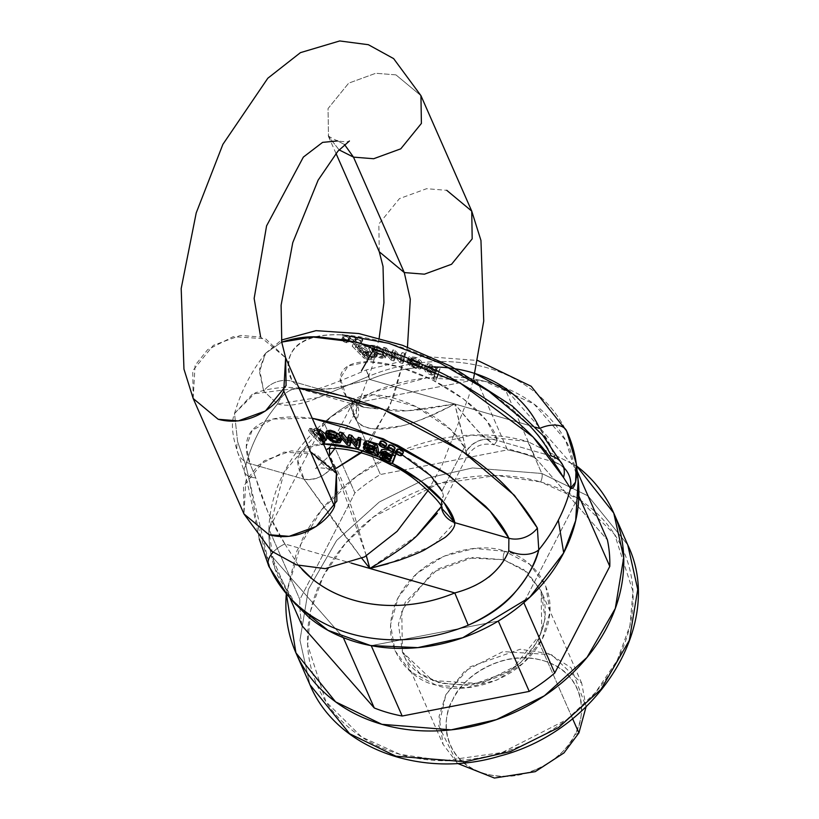 <?xml version="1.0" encoding="UTF-8"?>
<svg xmlns="http://www.w3.org/2000/svg" width="819" height="819" viewBox="0 0 819 819"><rect width="100%" height="100%" fill="white"/><g stroke="black" fill="none" stroke-linecap="round" stroke-linejoin="round"><path stroke-width="0.61" stroke-dasharray="4.09 3.07" d="M286.322 593.652L297.051 550.563L321.58 509.797L356.47 476.341L396.294 452.979L471.846 435.073L527.784 441.595L576.576 465.97L527.784 441.595L541.82 473.484A6.317 2.57 -73.9 0 1 540.612 481.92C560.083 487.53 577.037 496.386 591.461 508.486C605.886 520.587 616.687 535.002 623.863 551.75C631.039 568.488 634.049 586.281 632.882 605.118C631.725 623.955 626.484 642.403 617.157 660.462C607.831 678.531 595.137 694.829 579.074 709.367C563.011 723.914 544.789 735.585 524.426 744.389C504.064 753.193 483.108 758.455 461.547 760.186C439.987 761.905 419.471 759.971 400 754.35C380.528 748.74 363.575 739.885 349.16 727.784C334.736 715.683 323.935 701.269 316.758 684.52C309.582 667.782 306.572 649.989 307.729 631.162C308.896 612.325 314.138 593.867 323.454 575.808C332.78 557.749 345.475 541.441 361.537 526.904C377.61 512.366 395.823 500.685 416.185 491.881C436.547 483.087 457.504 477.815 479.064 476.095C500.624 474.365 521.14 476.31 540.612 481.92L496.683 475.522L438.441 483.763L373.822 516.687L345.28 543.581L323.454 575.808L310.667 610.636L307.647 644.891L325.952 701.709L361.691 737.049L400 754.35L443.929 760.759L502.17 752.507L566.799 719.584L595.331 692.69L617.157 660.462L629.944 625.634L632.964 591.379L614.659 534.561L578.92 499.221L540.612 481.92A6.317 2.57 106.1 0 0 541.82 473.484L472.553 467.936L427.231 478.163L379.31 501.996L336.65 540.407L308.405 589.311L299.959 640.243L309.951 684.745L299.959 640.243L308.405 589.311L336.65 540.407L379.31 501.996L427.231 478.163L472.553 467.936L541.82 473.484L527.784 441.595C507.585 435.769 486.291 433.753 463.923 435.544C441.543 437.336 419.799 442.803 398.658 451.945C377.528 461.077 358.63 473.187 341.963 488.278C325.286 503.368 312.111 520.28 302.436 539.025L286.322 593.642M504.801 551.31L474.6 548.454L443.755 556.203L416.953 573.382L398.269 597.368L390.55 624.528L394.983 650.706L410.872 671.928L435.821 684.96L466.011 687.817L496.857 680.067L523.669 662.888L542.342 638.902L550.061 611.752L545.638 585.565L529.739 564.342L504.801 551.31A6.317 2.57 106.1 0 0 503.593 559.756L527.18 572.256L541.103 590.929L545.085 618.754L538.257 640.601L519.41 664.158L481.132 683.64L432.545 680.528L402.416 651.944L398.423 624.119L405.262 602.262L437.663 569.092L468.56 557.985L503.593 559.756A6.317 2.57 -73.9 0 1 504.801 551.31C485.114 542.557 424.774 548.198 398.269 597.368C373.72 647.112 413.36 681.572 435.821 684.96C455.507 693.724 515.837 688.073 542.342 638.902C566.891 589.158 527.252 554.698 504.801 551.31M535.391 457.934L607.411 539.936L535.391 457.934A159.275 130.774 -23.7 0 0 507.483 449.887A159.275 130.774 156.3 0 1 535.391 457.934L504.432 387.571L576.463 469.574A159.275 130.774 156.3 0 1 576.822 471.365A159.275 130.774 156.3 0 0 576.463 469.574L504.432 387.571L535.391 457.934M302.242 625.972A159.275 130.774 156.3 0 1 299.856 599.528L354.893 492.905A159.275 130.774 156.3 0 1 380.415 474.508L507.483 449.887L476.525 379.525A159.275 130.774 156.3 0 1 504.432 387.571A159.275 130.774 156.3 0 0 476.525 379.525L349.457 404.146L476.525 379.525L507.483 449.887L380.415 474.508A159.275 130.774 -23.7 0 0 354.893 492.905L323.935 422.543A159.275 130.774 156.3 0 1 349.457 404.146L380.415 474.508L349.457 404.146A159.275 130.774 156.3 0 0 323.935 422.543L268.908 529.166L323.935 422.543L354.893 492.905L299.856 599.528A159.275 130.774 -23.7 0 0 302.242 625.972M627.764 544.932L588.073 495.935L541.82 473.484L588.073 495.935L627.764 544.932M271.284 555.61A159.275 130.774 156.3 0 1 268.908 529.166L299.856 599.528L268.908 529.166A159.275 130.774 156.3 0 0 271.284 555.61L343.315 637.612L271.284 555.61L289.762 597.614L271.284 555.61M498.29 621.037L371.222 645.659L498.29 621.037M578.838 496.017L523.812 602.641L578.838 496.017M577.16 471.171L576.463 469.574L577.16 471.171M586.066 706.838L581.725 683.281L551.607 654.698L503.009 651.586L464.731 671.068L445.894 694.614L439.056 716.471L443.048 744.297L457.483 763.4L438.728 725.931L445.894 694.614L469.942 666.912L520.198 649.242L548.822 653.603L571.13 667.72L586.066 706.838M572.583 718.642L538.257 640.601L572.583 718.642M536.302 769.491C553.91 761.885 566.738 750.265 574.795 734.653C582.852 719.041 583.783 704.002 577.579 689.526C571.375 675.061 559.858 665.397 543.017 660.544C526.187 655.691 508.978 657.073 491.369 664.68C473.771 672.286 460.943 683.906 452.887 699.518C444.819 715.13 443.898 730.169 450.102 744.645C456.306 759.111 467.823 768.775 484.653 773.627C501.484 778.48 518.703 777.098 536.302 769.491M562.786 465.161A23.669 19.226 -25.2 0 0 551.341 456.009L497.266 440.427L494.195 444.86L554.514 462.162C557.596 460.339 552.651 449.099 539.67 428.45C546.764 438.042 551.3 446.017 553.265 452.364C555.118 459.336 555.538 462.602 554.514 462.162L551.341 456.009L497.266 440.427L486.568 420.516L463.605 399.078L432.545 379.996L399.027 366.748L369.134 361.722L348.27 365.837L340.243 378.337L346.498 396.969L292.424 381.378A23.669 19.636 -22.2 0 0 263.698 391.052L259.449 371.846L265.632 353.245L281.736 342.076L265.643 353.245L259.562 369L263.698 391.052L277.569 403.951C262.07 423.024 251.494 443.509 245.843 465.417L237.592 441.646L234.531 413.503L255.395 392.762C269.932 388.267 283.251 386.619 295.342 387.807L298.935 388.042L252.6 393.959L234.531 413.503L237.592 441.646A23.669 19.636 -22.2 0 0 238.042 453.368A23.669 19.636 -22.2 0 0 249.979 463.626L304.044 479.207L336.896 525.225L361.824 558.353L304.044 479.207L297.799 460.585L305.825 448.075L323.874 443.97A86.804 34.767 -152.7 0 0 304.044 479.207A23.669 17.834 -32.7 0 0 333.763 464.066L329.719 455.231M294.134 602.62L277.682 575.798C270.843 559.858 267.987 542.925 269.093 524.989C270.198 507.053 275.184 489.486 284.06 472.287C292.936 455.088 305.026 439.568 320.321 425.726C335.616 411.885 352.958 400.767 372.348 392.393C391.728 384.009 411.691 378.992 432.217 377.354C452.733 375.706 472.266 377.559 490.816 382.903C509.357 388.247 525.491 396.672 539.219 408.2C552.948 419.717 563.237 433.446 570.065 449.385L577.897 477.692M298.515 565.499L284.869 543.959A23.669 13.513 155.3 0 0 272.983 552.334A23.669 13.513 -24.7 0 1 284.869 543.959L351.187 563.083L284.869 543.959L268.356 513.431L255.774 477.876A23.669 11.497 162.6 0 1 244.492 472.041A23.669 11.497 162.6 0 1 245.843 465.417L269.983 568.069L255.948 519.266C252.897 498.443 249.539 480.497 245.843 465.417A171.069 140.469 156.3 0 1 277.569 403.951C287.561 406.879 301.361 404.699 318.949 397.44L369.041 376.146A163.216 134.009 156.3 0 1 567.28 433.292A163.216 134.009 -23.7 0 0 369.041 376.146L366.195 369.953L369.768 379.473L535.452 427.231L454.719 403.962L425.358 409.142C412.5 410.606 402.651 411.251 395.812 411.077L364.046 407.34L346.498 396.969L292.424 381.378C288.36 371.406 287.653 362.766 290.315 355.466C292.977 348.157 298.802 342.721 307.801 339.158C316.799 335.595 328.296 334.172 342.301 334.889M578.173 480.2L565.632 440.253L534.06 404.105L484.643 381.265L426.709 377.876L372.625 392.27L330.426 417.229L284.06 472.287L268.867 531.316L274.682 567.997L295.741 604.453M474.836 373.454L471.058 372.307C455.221 367.741 438.554 366.083 421.038 367.322C403.532 368.56 386.435 372.614 369.768 379.473L454.719 403.962L464.721 444.4L465.97 451.975A63.124 25.276 -152.7 0 0 464.445 447.348L441.891 491.042A63.124 25.276 27.3 0 1 443.417 495.669L440.602 507.841L437.264 513.39M352.17 346.13L363.718 357.903L367.147 359.633L373.853 359.817L372.993 357.442L371.14 357.586L371.406 358.722L369.379 358.988L366.769 358.343L362.438 354.873L369.267 356.009L367.874 351.546L360.606 346.795L355.262 347.43L354.146 346.242L352.17 346.13L353.491 343.56L352.17 346.13L363.718 357.903L365.039 355.333L353.491 343.56L365.039 355.333L363.718 357.903L367.147 359.633L373.853 359.817L375.184 357.248L368.478 357.053L367.147 359.633L368.478 357.053L365.039 355.333L368.478 357.053L375.184 357.248L373.853 359.817L372.993 357.442L371.14 357.586L372.471 355.016L371.14 357.586L371.406 358.722L372.809 356.04L372.471 355.016L372.737 356.152L371.406 358.722L366.769 358.343L362.438 354.873L369.686 355.559L355.446 346.939L355.262 347.43L356.593 344.86L355.477 343.673L353.491 343.56L355.477 343.673L354.146 346.242L355.477 343.673L371.017 352.989L363.759 352.303L362.438 354.873L363.759 352.303L368.089 355.774L366.769 358.343L368.089 355.774L363.759 352.303L370.587 353.439L369.195 348.976L361.926 344.226L356.644 344.86L355.313 347.43L356.644 344.86L355.262 347.43L354.146 346.242M407.903 359.08L407.053 361.425L418.888 366.062L417.588 367.475L414.783 367.025L410.002 363.605L407.258 362.694L409.899 365.55L415.284 368.274L419.891 369.052L421.611 366.922L419.441 363.155L413.923 359.838L407.903 359.08L421.427 368.11L419.891 369.052L409.899 365.55L407.258 362.694L408.589 360.125L411.23 362.981L409.899 365.55L411.23 362.981L416.615 365.704L421.212 366.482L419.891 369.052L421.212 366.482L411.23 362.981L408.589 360.125L407.258 362.694L410.002 363.605L411.322 361.025L408.589 360.125L411.322 361.025L413.042 362.878L411.711 365.448L417.588 367.475L420.219 363.493L418.918 364.905L416.103 364.455L411.322 361.025L410.002 363.605L411.711 365.448L413.042 362.878L418.918 364.905L417.588 367.475L420.219 363.493L418.888 366.062L407.053 361.425L408.374 358.855L420.219 363.493L408.374 358.855L409.224 356.511L422.747 365.54L421.212 366.482L422.942 364.353L420.771 360.585L415.253 357.268L409.224 356.511L407.053 361.425L409.224 356.511M344.093 338.79L341.789 339.752L345.72 342.506L348.024 341.543L344.093 338.79A3.552 1.423 27.3 0 1 348.024 341.543A3.552 1.423 27.3 0 1 347.942 342.434A3.552 1.423 27.3 0 1 343.826 341.677A3.552 1.423 27.3 0 1 341.871 338.861A3.552 1.423 27.3 0 1 344.093 338.79M350.563 338.902L348.259 339.854L352.19 342.608L354.494 341.656L350.563 338.902A3.552 1.423 27.3 0 1 354.494 341.656A3.552 1.423 27.3 0 1 354.412 342.537A3.552 1.423 27.3 0 1 350.307 341.789A3.552 1.423 27.3 0 1 348.341 338.964A3.552 1.423 27.3 0 1 350.563 338.902M357.422 339.404L355.118 340.366L359.05 343.11L361.353 342.158L357.422 339.404A3.552 1.423 27.3 0 1 361.353 342.158A3.552 1.423 27.3 0 1 361.271 343.048A3.552 1.423 27.3 0 1 357.156 342.291A3.552 1.423 27.3 0 1 355.2 339.476A3.552 1.423 27.3 0 1 357.422 339.404M384.991 350.563L382.453 349.836L391.195 360.165L393.888 360.944L393.878 354.924L400 362.715L402.713 363.493L403.48 355.896L400.788 355.118L400.573 361.251L394.215 353.224L391.543 352.457L391.492 358.456L384.991 350.563L386.322 347.993L383.783 347.266L392.516 357.596L395.208 358.374L395.28 353.695L393.949 356.265L395.26 353.061L393.929 355.63L393.888 360.944L395.208 358.374L395.26 353.061L393.878 354.924L395.198 352.354L401.33 360.135L404.043 360.923L404.811 353.327L402.119 352.549L401.894 358.671L395.536 350.655L392.864 349.887L392.885 355.907L386.322 347.993L383.783 347.266L392.516 357.596L395.208 358.374L393.888 360.944L391.195 360.165L392.516 357.596L391.195 360.165L382.453 349.836L383.783 347.266L382.453 349.836L384.991 350.563L386.322 347.993L392.823 355.886L391.492 358.456L384.991 350.563M370.649 345.27L370.075 346.253L374.549 352.958L373.218 355.528L373.525 356.756L374.856 354.187L374.549 352.958L373.218 355.528L373.525 356.756L376.044 357.186L375.686 356.081L381.019 358.22L384.674 358.394L384.91 356.685L382.094 354.269L372.297 351.177L371.56 349.58L372.225 349.232L381.224 352.057L377.641 349.478L372.952 348.014L369.328 347.84L368.755 348.822L373.218 355.528L368.755 348.822L369.328 347.84L377.641 349.478L381.224 352.057L382.555 349.488L381.224 352.057L379.033 351.853L380.354 349.283L382.555 349.488L380.354 349.283L378.071 347.614L376.75 350.184L371.56 349.58L372.297 351.177L374.611 351.863L375.931 349.293L374.611 351.863L377.016 352.487L378.337 349.918L383.415 351.699L386.23 354.115L385.995 355.825L382.35 355.651L377.016 353.511L377.375 354.617L376.044 357.186L377.375 354.617L374.856 354.187L377.375 354.617L377.016 353.511L375.686 356.081L376.044 357.186L373.525 356.756L374.856 354.187L374.549 352.958L370.075 346.253L368.755 348.822L370.649 345.27L374.283 345.444L378.962 346.908L382.555 349.488L378.962 346.908L377.641 349.478L378.962 346.908L370.649 345.27L369.328 347.84M436.056 370.792L431.818 367.608L426.658 366.216L424.099 367.885L425.204 371.253L429.453 374.437L434.265 375.778L433.271 379.033L435.933 380.313L438.738 371.089L436.312 369.932L435.995 370.761L437.315 368.192L435.995 370.761L431.818 367.608L426.658 366.216L424.273 367.444L434.265 375.778L433.271 379.033L435.933 380.313L440.069 368.519L437.643 367.362L437.315 368.192L433.149 365.039L431.818 367.608L433.149 365.039L437.377 368.222L436.056 370.792L437.643 367.362L436.056 370.792M554.514 462.162A23.669 23.28 123.9 0 1 560.882 465.233A23.669 23.28 -56.1 0 0 554.514 462.162L551.341 456.009C545.464 434.398 482.524 371.058 388.697 343.274C295.618 317.178 278.225 357.371 292.424 381.378L301.525 389.24L303.583 389.916L332.801 388.769L369.768 379.473A139.885 114.855 156.3 0 1 429.023 366.963M466.984 455.507L465.97 451.975C473.321 440.847 483.763 436.988 497.266 440.427L494.195 444.86L482.77 436.148L469.594 421.898L454.719 403.962C463.585 436.302 469.686 467.997 465.97 451.975A63.124 25.276 -152.7 0 0 412.131 404.842A63.124 25.276 -152.7 0 0 353.102 402.098A63.124 25.276 -152.7 0 0 356.316 420.372C359.469 425.378 365.735 428.265 375.092 429.023L400.972 426.023C412.018 423.914 429.934 416.564 454.719 403.962L407.309 410.79L364.056 407.35L346.498 396.969L356.47 403.45L356.316 420.372C371.724 439.762 419.451 423.577 454.719 403.962L477.876 431.132L494.195 444.86C482.411 442.362 473.372 446.242 467.086 456.511L440.602 507.841M441.891 491.042L464.445 447.348L450.798 429.668L415.827 406.531L372.993 394.738L352.938 402.426L353.613 415.397L356.316 420.372A23.669 17.834 -32.7 0 0 356.541 403.562A23.669 17.834 -32.7 0 0 346.498 396.969A86.804 34.767 27.3 0 1 399.027 366.748A86.804 34.767 27.3 0 1 497.266 440.427A23.669 20.629 -11.7 0 0 465.97 451.975M329.433 448.822L331.654 444.205L337.428 440.294M338.022 440.069L358.251 439.097M360.759 439.486L367.7 440.939M378.962 444.318L385.432 446.775M387.367 447.573L393.683 450.419M395.935 451.515L401.986 454.688M366.328 555.906L354.535 516.001L344.748 487.817C340.581 476.986 336.916 469.072 333.763 464.066A63.124 25.276 27.3 0 1 330.559 445.792A63.124 25.276 27.3 0 1 389.578 448.536A63.124 25.276 27.3 0 1 443.417 495.669L440.581 507.862M576.31 463.749L567.28 433.292A23.669 13.513 155.3 0 0 566.513 430.712M560.882 465.233A23.669 23.28 123.9 0 1 564.281 468.11A23.669 23.28 -56.1 0 0 560.872 465.223M277.569 403.951A23.669 18.602 111.2 0 1 301.525 389.24L303.695 389.946L334.285 388.441L369.768 379.473L366.195 369.953L369.041 376.146L318.949 397.44L277.569 403.951L263.698 391.052A23.669 19.636 157.8 0 1 292.424 381.378L301.525 389.24A23.669 18.602 -68.8 0 0 277.569 403.951M193.182 398.495L195.076 365.376L207.637 349.672L233.159 336.681L265.561 338.759L285.636 357.811L260.637 337.029L240.489 335.421L213.36 345.321L192.731 370.731L193.182 398.495M336.425 473.259L316.339 454.197L283.947 452.119L258.425 465.11L245.864 480.814L243.97 513.933L243.519 486.169L264.148 460.769L291.277 450.859L311.425 452.467L327.252 468.673L334.674 469.287L327.252 468.673L311.425 452.467M362.94 450.962L369.666 442.516M370.29 441.646L393.57 397.164L407.473 347.072L389.977 405.958L361.251 452.835M379.279 251.781L378.828 224.017L399.457 198.618L426.576 188.708L446.734 190.315L426.576 188.708L399.457 198.618L378.828 224.017L379.279 251.781M395.946 74.877L420.946 95.659L395.946 74.877L375.788 73.27L348.669 83.169L328.04 108.579L328.491 136.333L328.04 108.579L348.669 83.169L375.788 73.27L395.946 74.877M471.734 211.107L446.734 190.315M339.086 149.867L328.491 136.333L339.086 149.867M335.995 153.399L327.672 134.725C327.795 135.985 331.132 138.053 337.663 140.919L344.512 144.543L337.663 140.919C344.717 141.974 348.638 141.994 349.416 140.991M578.89 732.954L574.795 734.653C585.78 718.826 587.745 674.324 543.017 660.544C497.512 648.31 458.968 682.268 452.887 699.518C441.891 715.345 439.936 759.848 484.653 773.627C530.169 785.861 568.703 751.903 574.795 734.653L578.89 732.954M503.593 559.756L523.781 569.553L541.103 590.929L541.779 632.575L510.831 670.679L470.147 685.534L439.926 683.118L419.737 673.32L402.416 651.944L401.74 610.298L432.678 572.194L473.372 557.329L503.593 559.756M436.005 368.253L429.903 365.243L428.583 367.823L426.975 368.765L427.457 371.672L435.165 373.689L434.674 370.833L428.583 367.823L431.859 368.632L434.674 370.833L435.288 373.413L433.507 374.631L430.303 373.792L427.457 371.672L426.812 369.215L428.583 367.823L429.903 365.243L428.306 366.195L428.787 369.103L427.457 371.672L428.787 369.103L436.496 371.12L436.005 368.253L434.674 370.833L436.005 368.253L436.609 370.843L434.828 372.061L431.633 371.222L428.787 369.103L428.132 366.646L429.903 365.243L433.179 366.062L436.005 368.253M435.933 380.313L440.069 368.519L437.643 367.362L436.312 369.932L438.738 371.089L440.069 368.519L437.264 377.743L434.602 376.464L437.264 377.743L435.933 380.313M393.929 354.944L395.26 352.375L393.929 354.944L400 362.715L402.713 363.493L403.48 355.896L400.788 355.118L400.573 361.251L401.894 358.671L395.536 350.655L392.864 349.887L392.864 353.972L391.533 356.541L392.864 353.972L392.885 355.907L391.554 358.476L392.885 355.907M395.26 352.375L401.33 360.135L400 362.715L401.33 360.135L404.043 360.923L402.713 363.493L404.043 360.923L404.811 353.327L403.48 355.896L404.811 353.327L402.119 352.549L400.788 355.118L402.119 352.549L401.894 358.671L400.573 361.251L399.518 359.889L400.849 357.319L399.518 359.889L394.215 353.224L391.543 352.457L392.864 349.887L391.543 352.457L391.554 358.476M383.548 354.381L382.217 356.951C381.705 355.077 378.716 353.583 373.229 352.467L376.771 355.753L382.217 356.951L380.026 356.941L376.771 355.753L373.229 352.467L379.658 354.34L381.91 355.671L382.217 356.951L383.548 354.381C383.036 352.508 380.036 351.003 374.549 349.897L373.229 352.467L374.549 349.897L378.102 353.184L376.771 355.753L378.102 353.184L383.548 354.381L383.231 353.102L374.549 349.897L378.102 353.184L383.548 354.381L382.217 356.951M373.628 348.607L375.931 349.293L373.628 348.607L372.297 351.177L373.628 348.607L372.942 347.573L371.621 350.143L372.942 347.573L373.628 348.607M409.695 361.404L418.632 364.905L417.066 362.725L418.386 360.155L419.963 362.336L418.632 364.905L419.963 362.336L418.386 360.155L412.356 357.688L411.025 360.268L417.066 362.725L411.025 360.268L409.695 361.404L412.356 357.688L409.695 361.404L412.356 357.688L418.386 360.155L417.066 362.725L418.632 364.905L409.695 361.404L410.667 359.224M435.524 373.167L425.604 364.875L427.979 363.646L426.658 366.216L427.979 363.646L433.149 365.039L427.979 363.646L425.43 365.315L426.535 368.683L430.774 371.867L435.524 373.167L434.193 375.747L435.595 373.208L433.271 379.033L435.524 373.167M394.215 353.224L395.536 350.655L394.215 353.224M372.993 357.442L374.324 354.873L372.471 355.016L374.324 354.873L375.184 357.248L374.324 354.873L372.993 357.442M372.88 347.01L378.071 347.614L376.75 350.184L379.033 351.853L380.354 349.283L378.071 347.614L373.556 346.662L371.56 349.58L372.901 346.969M410.831 358.917L411.158 358.261L411.025 358.835L419.963 362.336L411.025 358.835M391.492 358.456L392.823 355.886M373.853 359.817L375.184 357.248M363.779 351.423L368.55 351.873L358.579 345.526L357.156 348.392L360.79 348.034L366.236 352.057L366.728 354.862L362.448 353.992L367.229 354.443L357.248 348.095L362.448 353.992L358.917 351.29L357.156 348.392L358.487 345.823L362.121 345.464L367.557 349.488L368.048 352.293L363.779 351.423L362.448 353.992L363.779 351.423L360.247 348.72L358.487 345.823L363.779 351.423M395.26 353.061L393.929 355.63M395.198 352.354L393.878 354.924M370.075 346.253L368.755 348.822M370.71 356.419L368.089 355.774L372.737 356.152L370.71 356.419M372.737 356.152L371.406 358.722M383.415 351.699L386.496 355.395L377.016 353.511L375.686 356.081L385.165 357.964L382.094 354.269L383.415 351.699L382.094 354.269L377.016 352.487L378.337 349.918L383.415 351.699M373.556 346.662L372.225 349.232M418.888 366.062L420.219 363.493M339.25 437.684L340.284 437.94L339.25 437.684L338.902 438.943L339.25 437.684L338.902 438.943L338.001 439.138M337.571 441.513L338.902 438.943L337.571 441.513M367.383 442.977L364.742 441.779L363.421 444.348L364.742 441.779L367.383 442.977L368.642 442.332L367.383 442.977L366.052 445.546L367.434 442.864L366.103 445.434M367.311 444.901L368.642 442.332L373.515 444.093L375.378 446.539L373.515 444.093L368.642 442.332L367.311 444.901M380.794 454.176L383.333 455.579L382.534 457.115L383.333 455.579L384.131 456.869L380.794 454.176L380.456 454.832L380.794 454.176L382.074 456.664L390.54 460.851L393.243 460.892L390.54 460.851L382.074 456.664L380.794 454.176M322.348 441.257L318.939 439.957L320.26 437.387L318.878 439.946L323.433 444.809L321.294 444.697L322.614 442.127L324.764 442.24L322.614 442.127L309.715 428.378L311.67 428.48L312.919 429.77L311.599 432.34L313.8 431.019L319.072 432.637L313.8 431.019L311.599 432.34L312.919 429.77L315.12 428.45L312.919 429.77L313.012 429.084L311.599 432.34M322.348 441.267L318.878 439.946L320.209 437.377L323.976 441.4L320.209 437.377L327.19 437.981L325.368 433.906L327.334 437.52L325.071 438.83L320.26 437.387L318.878 439.946L323.433 444.809L323.689 444.318L321.294 444.697L322.614 442.127L309.715 428.378L311.67 428.48L312.868 429.76L311.548 432.33L310.34 431.05L311.548 432.33L312.919 429.77M384.193 452.62L384.316 450.89L392.117 452.948L387.059 450.081L384.091 451.689L386.281 454.975L390.919 456.674L392.772 455.528L392.117 452.948L390.786 455.518L392.117 452.948L392.659 455.773L391.462 456.644M349.048 440.878L349.027 439.813L347.706 442.383L349.027 439.813L349.16 434.715L349.048 440.878L347.717 443.448L349.048 440.878L347.788 439.301L349.048 440.878M357.944 443.263L358.384 437.377L357.944 443.263L356.562 445.823L357.883 443.253L356.9 441.973L357.883 443.253M326.566 430.948L326.668 432.698L331.971 438.185L330.651 440.755L331.971 438.185L341.339 440.264L341.892 439.731M341.339 440.264L340.008 442.833L341.339 440.264L337.141 440.233L331.971 438.185L327.61 434.305L326.607 430.876M319.523 430.866L316.114 429.75L314.691 430.722L316.513 433.661L320.27 436.527L314.783 430.241L313.36 433.292L314.691 430.722L319.523 430.866L324.856 436.578L323.208 433.824L319.523 430.866L318.192 433.435L319.164 434.029L318.192 433.435L319.523 430.866M322.706 437.366L324.856 436.578L322.706 437.366M351.259 437.121L351.249 441.4L352.569 438.82L351.249 441.39L351.259 437.121L349.928 439.69L351.259 437.121L351.955 438.011L351.32 437.141L349.989 439.711L351.32 437.141M340.868 436.824L330.262 434.991L328.931 437.571L330.262 434.991L333.353 437.674L330.262 434.991L340.694 437.151L338.718 434.326L340.868 436.824M393.519 452.927L392.199 455.497L393.519 452.927M380.753 459.234L382.074 456.664L380.753 459.234M389.22 463.421L390.54 460.851L389.22 463.421M323.525 439.148L324.856 436.578L323.525 439.148M488.841 577.088C479.914 584.223 468.55 589.506 454.77 592.936M368.396 447.44L374.211 449.488L375.481 447.594L369.072 445.771L367.506 445.997L368.396 447.44L367.526 445.935L375.481 447.594L375.409 448.945L374.211 449.488L368.396 447.44L367.915 448.382L368.396 447.44M321.785 439.987L313.36 433.292L318.192 433.435L314.793 432.319L313.36 433.292L314.691 430.722M370.28 445.751L370.618 445.116L365.858 444.072L373.095 445.915L372.584 446.898L373.095 445.915L375.378 446.539L370.618 445.116L370.28 445.751M365.284 445.198L365.858 444.072L364.711 444.604L375.952 450.645L376.607 451.832L375.276 454.402L376.607 451.832L375.952 450.645L371.222 449.877L366.687 447.686L364.66 445.331L365.858 444.072L365.284 445.198M350.624 440.581L351.955 438.011L352.569 438.82L351.955 438.011L350.624 440.581M309.715 428.378L308.384 430.948L310.34 431.05L311.67 428.48L310.34 431.05L308.384 430.948L321.294 444.697L308.384 430.948L309.715 428.378M357.371 444.901L352.569 438.82L357.371 444.901L356.04 447.471L357.371 444.901L360.063 445.669L357.371 444.901M391.912 463.472L393.243 460.892L391.912 463.472M335.739 438.738L333.353 437.674L333.046 438.278L333.353 437.674L336.537 438.953L338.902 438.943M381.603 449.611L382.903 453.654L391.83 457.821L390.172 461.24M391.83 457.821L389.752 459.449L391.83 457.821L384.172 454.791L381.562 449.703M389.291 460.329L389.752 459.449L384.131 456.869L389.752 459.449L389.291 460.329M329.422 433.671L337.428 435.053L336.097 437.622L337.428 435.053L334.561 432.698L337.428 435.053L329.218 434.07L329.248 431.889L334.561 432.698L329.248 431.889L329.422 433.671M373.403 447.543L374.723 444.973L373.403 447.543M373.894 448.228L375.225 445.659L373.894 448.228M374.048 449.109L375.378 446.539L374.048 449.109M372.195 446.662L373.515 444.093L372.195 446.662M383.599 457.913L384.131 456.869L383.599 457.913M329.248 431.889L327.784 434.654M333.231 435.268L334.561 432.698L333.231 435.268M379.422 452.927L376.607 451.832L379.422 452.927M374.15 450.163L375.481 447.594L374.15 450.163M284.869 543.959C272.676 525.102 262.971 503.071 255.774 477.876L249.979 463.626L304.044 479.207C316.605 480.477 326.505 475.419 333.763 464.066L366.4 555.866M374.631 453.214L375.952 450.645L374.631 453.214M393.489 460.759L394.236 459.879M351.249 443.14L348.536 442.352L347.215 444.922L348.536 442.352L339.895 432.053L348.536 442.352L351.249 443.14M313.36 433.292L315.182 436.23L318.704 438.974L321.99 439.998M313.8 431.019L315.12 428.45L316.82 428.685L315.12 428.45L313.8 431.019M373.894 450.102L374.211 449.488L373.894 450.102M392.076 451.515L387.745 449.14M379.412 457.248L392.199 463.308A86.804 34.767 -152.7 0 0 388.667 461.537M312.223 418.253L299.856 417.127C285.851 416.421 274.355 417.844 265.356 421.406C256.357 424.969 250.522 430.395 247.86 437.704C245.198 445.014 245.905 453.654 249.979 463.626L246.304 446.713L252.109 430.415L273.055 419.031L312.234 418.263M387.704 449.078L392.158 451.525M334.951 431.746L337.408 433.241M403.05 453.122L400.941 452.897L396.846 449.641M394.799 448.976L392.69 448.761L388.595 445.505M386.466 445.106L384.357 444.891L380.262 441.636M416.82 535.687L369.819 568.447M388.124 563.707L433.599 545.188L454.821 522.665M441.093 506.777L441.451 505.763L441.584 508.189L441.779 499.999L443.417 495.669A23.669 20.629 -11.7 0 0 441.625 508.374M268.714 566.021A23.669 13.513 155.3 0 0 269.983 568.069A163.216 134.009 -23.7 0 0 288.585 596.242M356.439 337.786A3.552 1.423 -152.7 0 0 359.428 340.202A3.552 1.423 -152.7 0 0 362.602 340.479A3.552 1.423 -152.7 0 0 362.674 339.588L361.353 342.158L362.674 339.588A3.552 1.423 -152.7 0 0 359.695 337.182A3.552 1.423 -152.7 0 0 356.521 336.906A3.552 1.423 -152.7 0 0 356.439 337.786L358.742 336.834L362.674 339.588L360.38 340.54L356.439 337.786M343.11 337.182A3.552 1.423 -152.7 0 0 346.099 339.588A3.552 1.423 -152.7 0 0 349.273 339.865A3.552 1.423 -152.7 0 0 349.344 338.974L348.024 341.543L349.344 338.974A3.552 1.423 -152.7 0 0 346.365 336.568A3.552 1.423 -152.7 0 0 343.192 336.292A3.552 1.423 -152.7 0 0 343.11 337.182L345.413 336.22L349.344 338.974L347.051 339.936L343.11 337.182M349.59 337.285A3.552 1.423 -152.7 0 0 352.569 339.69A3.552 1.423 -152.7 0 0 355.743 339.967A3.552 1.423 -152.7 0 0 355.825 339.086L354.494 341.656L355.825 339.086A3.552 1.423 -152.7 0 0 352.835 336.67A3.552 1.423 -152.7 0 0 349.672 336.394A3.552 1.423 -152.7 0 0 349.59 337.285L351.894 336.333L355.825 339.086L353.521 340.039L349.59 337.285M397.082 449.262A3.552 1.423 -152.7 0 0 397.01 450.143L395.679 452.712L397.01 450.143A3.552 1.423 -152.7 0 0 399.989 452.559A3.552 1.423 -152.7 0 0 403.163 452.825M380.497 441.246A3.552 1.423 -152.7 0 0 380.425 442.137L379.095 444.707L380.425 442.137A3.552 1.423 -152.7 0 0 383.405 444.543A3.552 1.423 -152.7 0 0 386.578 444.819M388.841 445.116A3.552 1.423 -152.7 0 0 388.759 446.007L387.428 448.577L388.759 446.007A3.552 1.423 -152.7 0 0 391.738 448.413A3.552 1.423 -152.7 0 0 394.912 448.689M245.843 465.417A23.669 11.497 -17.4 0 0 244.492 472.041A23.669 11.497 -17.4 0 0 255.774 477.876L249.979 463.626A23.669 19.636 157.8 0 1 238.042 453.368A23.669 19.636 157.8 0 1 237.592 441.646L245.843 465.417M581.725 683.281L541.103 590.929C548.556 608.967 546.078 627.62 533.671 646.887C504.228 695.136 418.335 697.112 402.416 651.944L443.048 744.297M259.285 539.066L248.71 488.748L244.461 471.959L238.012 453.296C232.023 435.882 230.866 422.614 234.531 413.503C240.94 391.369 251.31 371.283 265.643 353.245M327.508 449.365L330.385 446.109L352.938 402.426L353.91 398.198L356.48 403.46C356.664 404.299 359.193 405.6 364.056 407.35L303.583 389.916M303.501 389.885L314.261 389.486C317.915 389.772 342.731 380.149 366.195 369.953L422.113 356.285L477.682 360.483M554.658 462.285L560.646 465.069L564.701 468.806M265.632 353.245L281.47 340.039M428.163 490.397L442.025 465.253L468.703 396.672L473.515 378.91M337.244 474.866C337.121 473.607 333.783 471.539 327.252 468.673C320.198 467.618 316.277 467.598 315.499 468.601L328.921 456.203M334.971 448.351L354.566 414.127L372.266 366.554L379.156 338.104M425.604 364.875L424.273 367.444M422.747 365.54L421.427 368.11M426.975 368.765L428.235 366.349M356.767 344.359L355.446 346.939M371.017 352.989L369.686 355.559M370.075 345.69L368.755 348.259M368.55 351.873L367.229 354.443M358.579 345.526L357.248 348.095M436.496 371.12L435.165 373.689M386.496 355.395L385.165 357.964M337.889 441.185L339.22 438.615M391.339 458.343L392.659 455.773M323.433 439.496L324.764 436.926M366.206 448.505L367.526 445.935M374.078 451.515L375.409 448.945M382.995 453.46L384.316 450.89M328.767 432.76L329.115 432.084M362.715 340.315L361.394 342.885M355.077 339.629L356.408 337.059M349.385 339.711L348.065 342.281M341.748 339.015L343.079 336.445M355.866 339.813L354.535 342.383M348.218 339.127L349.549 336.558"/><path stroke-width="1.23" d="M286.322 593.642L286.118 596.467C284.91 616.011 288.032 634.479 295.485 651.852C302.928 669.225 314.138 684.182 329.105 696.744C344.072 709.295 361.66 718.488 381.869 724.313C402.078 730.139 423.372 732.155 445.741 730.364C468.11 728.572 489.864 723.105 510.995 713.973C532.125 704.831 551.023 692.72 567.7 677.63C584.367 662.54 597.542 645.628 607.217 626.883C616.891 608.138 622.338 588.994 623.535 569.44C624.743 549.897 621.621 531.439 614.178 514.056C606.725 496.683 595.515 481.726 580.548 469.164L576.576 465.96L613.738 513.042L623.72 557.544L615.284 608.476L587.039 657.381L544.379 695.802L496.447 719.625L451.136 729.852L381.869 724.313L335.606 701.852L295.925 652.866L286.322 593.652M607.411 539.936A159.275 130.774 156.3 0 1 609.797 566.379L554.77 673.003A159.275 130.774 156.3 0 1 529.238 691.4L402.18 716.021A159.275 130.774 156.3 0 1 374.273 707.974L302.242 625.972L289.762 597.614L302.242 625.972L374.273 707.974A159.275 130.774 -23.7 0 0 402.18 716.021L371.232 645.669A159.275 130.774 156.3 0 1 343.315 637.612A159.275 130.774 156.3 0 0 371.222 645.659L402.18 716.021L529.238 691.4A159.275 130.774 -23.7 0 0 554.77 673.003L523.812 602.641A159.275 130.774 156.3 0 1 498.29 621.037L529.238 691.4L498.29 621.037A159.275 130.774 156.3 0 0 523.812 602.641L554.77 673.003L609.797 566.379A159.275 130.774 -23.7 0 0 607.411 539.936L577.16 471.171L607.411 539.936M613.738 513.042L627.764 544.932C665.315 622.553 599.232 730.353 500.225 755.937C421.857 779.872 336.261 748.402 309.951 684.745L349.631 733.732L395.894 756.193L465.161 761.742L510.472 751.514L558.404 727.681L601.064 689.27L629.309 640.366L637.745 589.434L627.764 544.932L637.745 589.434L629.309 640.366L601.064 689.27L558.404 727.681L510.472 751.514L465.161 761.742L395.894 756.193L349.631 733.732L309.951 684.745L295.925 652.866M576.822 471.365A159.275 130.774 156.3 0 1 578.838 496.017L609.797 566.379L578.838 496.017A159.275 130.774 156.3 0 0 576.822 471.365M343.325 637.632L374.273 707.974L343.315 637.612M578.89 732.954L586.066 706.838L578.89 732.954L572.583 718.642L578.89 732.954L563.984 752.896L535.227 771.662L494.41 778.05L457.483 763.4L494.41 778.05L535.227 771.662L563.984 752.896L578.89 732.954M437.264 513.39L418.274 534.377C410.063 542.925 393.919 554.289 369.819 568.447L398.003 560.606C409.705 556.521 418.325 553.081 423.863 550.286L445.229 537.336C452.037 531.562 455.231 526.678 454.821 522.665L508.886 538.257A23.669 19.226 -25.2 0 0 537.387 528.06L514.414 495.331L463.011 451.75L382.207 408.896L298.935 388.032L320.946 390.878L349.068 397.522L378.654 407.514L408.609 420.454C422.891 426.873 441.738 437.786 465.151 453.214C495.71 473.034 519.789 497.972 537.387 528.06L538.779 549.856C554.279 530.784 564.854 510.298 570.505 488.39L563.492 477.467C545.904 447.379 521.826 422.43 491.257 402.631C467.905 387.08 449.058 376.167 434.725 369.871L404.77 356.92L375.184 346.928L361.476 370.761L375.184 346.928L347.051 340.284L321.457 337.223C309.418 335.913 296.109 337.561 281.511 342.168M577.897 477.692L578.664 500.194C577.559 518.13 572.563 535.698 563.687 552.886C554.811 570.085 542.721 585.605 527.426 599.457C512.131 613.298 494.789 624.406 475.409 632.79C456.019 641.175 436.066 646.191 415.54 647.829C395.014 649.477 375.481 647.624 356.941 642.28C338.401 636.936 322.256 628.501 308.528 616.983L294.134 602.62M429.023 366.963A139.885 114.855 156.3 0 1 539.67 428.45L535.452 427.231L539.67 428.45A23.669 13.513 -24.7 0 1 566.513 430.712A23.669 13.513 -24.7 0 1 567.28 433.292L576.402 464.353L576.822 471.877C576.003 483.906 573.894 489.404 570.505 488.39A171.069 140.469 156.3 0 1 558.343 520.188L563.687 552.886L575.675 520.526L578.173 480.2L576.402 464.353M259.285 539.066L268.796 566.226L287.326 594.819L295.741 604.453L327.938 630.302L370.587 645.536L417.803 647.634L462.796 637.725L529.698 597.368L563.687 552.886L558.343 520.188A171.069 140.469 156.3 0 1 538.779 549.856C535.882 563.073 527.579 577.712 513.851 593.775C502.907 606.255 487.704 616.738 468.222 625.204A163.216 134.009 156.3 0 1 288.585 596.242A163.216 134.009 156.3 0 1 269.983 568.069A23.669 13.513 -24.7 0 1 268.714 566.021A23.669 13.513 -24.7 0 1 272.983 552.334A23.669 13.513 155.3 0 0 268.714 566.021M566.513 430.712A23.669 13.513 155.3 0 0 539.67 428.45C533.476 414.998 524.457 403.419 512.592 393.704L474.836 373.454M342.301 334.889L388.697 343.274L440.12 363.083L488.953 391.38L527.948 423.966C538.748 435.145 546.539 445.833 551.341 456.009A23.669 19.226 154.8 0 1 562.786 465.161A23.669 19.226 -25.2 0 1 563.492 477.467L570.505 488.39L575.573 482.094L576.31 463.749M329.719 455.231L329.433 448.822M337.428 440.294L338.022 440.069M358.251 439.097L360.759 439.486M367.7 440.939L378.962 444.318M385.432 446.775L387.367 447.573M393.663 450.378L389.731 447.624L387.428 448.577L391.359 451.33L393.663 450.378A3.552 1.423 27.3 0 1 393.581 451.259A3.552 1.423 27.3 0 1 390.417 450.982A3.552 1.423 27.3 0 1 387.428 448.577A3.552 1.423 27.3 0 1 387.51 447.686A3.552 1.423 27.3 0 1 390.683 447.962A3.552 1.423 27.3 0 1 393.663 450.378L395.935 451.515M401.986 454.688L430.497 475.532L441.891 491.042M298.515 565.499L311.937 578.695C323.802 588.411 337.653 595.546 353.48 600.102C369.308 604.668 385.974 606.326 403.491 605.087C421.007 603.849 438.093 599.795 454.77 592.936L369.819 568.447L366.328 555.906M564.281 468.11A23.669 23.28 123.9 0 1 570.505 488.39A23.669 23.28 -56.1 0 0 564.281 468.11M281.736 342.076L312.919 337.018L357.524 342.403L460.462 383.323L533.087 436.988L563.492 477.467A23.669 19.226 154.8 0 0 562.786 465.172L542.731 435.227L512.428 406.152L451.402 366.502L402.467 345.28L358.773 333.528L316.001 330.661L281.47 340.039M218.182 419.277L193.182 398.495L218.182 419.277L238.339 420.884L265.458 410.984L286.087 385.575L285.636 357.811L283.743 390.929L334.531 506.367L336.425 473.259L336.875 501.023L316.247 526.422L289.127 536.332L268.97 534.715C302.078 543.611 330.098 518.918 334.531 506.367L283.743 390.929C279.32 403.47 251.29 428.173 218.182 419.277M446.734 190.315L471.734 211.107L420.946 95.659L421.396 123.423L400.767 148.833L373.648 158.732L353.491 157.125L373.648 158.732L400.767 148.833L421.396 123.423L420.946 95.659L393.632 58.61L368.366 44.707L339.711 40.95L300.43 52.651L267.823 78.225L222.891 144.339L196.212 212.93L181.194 288.513L183.958 369.113L193.182 398.495L243.97 513.933L268.97 534.715L243.97 513.933L271.284 550.982L296.55 564.885L325.204 568.642L364.486 556.951L397.092 531.367L428.163 490.397M361.251 452.835L334.674 469.287L362.94 450.962M369.666 442.516L370.29 441.646M407.473 347.072L410.299 299.263L404.279 272.563L379.279 251.781L404.279 272.563L410.299 299.263L407.473 347.072M471.734 211.107L472.184 238.872L451.556 264.271L424.426 274.181L404.279 272.563L424.426 274.181L451.556 264.271L472.184 238.872L471.734 211.107L480.958 240.489L483.722 321.079L473.515 378.91M311.425 452.467L336.425 473.259L285.636 357.811L281.767 342.291L281.101 305.231L292.762 242.649L318.13 180.149L337.899 151.187L349.416 141.001M353.491 157.125L404.279 272.563L353.491 157.125L339.086 149.867L353.491 157.125L344.512 144.543L353.491 157.125M260.637 337.029L254.146 298.433L266.574 225.88L303.368 157.084L322.594 142.373L337.663 140.919L322.594 142.373L303.368 157.084L266.574 225.88L254.146 298.433L260.637 337.029M337.93 440.253L340.54 440.888L341.871 438.319L340.54 440.888L337.93 440.253L338.462 439.209L337.571 441.513L337.93 440.253L337.571 441.513L332.033 440.243L328.931 437.571L332.033 440.243L333.353 437.674L332.033 440.243L335.206 441.523L337.571 441.513M364.742 441.779L363.421 444.348L365.458 443.396L366.779 440.827L364.742 441.779L366.779 440.827L375.849 444.195L374.529 446.764L365.458 443.396L366.779 440.827L371.355 442.035L377.59 445.853L375.849 444.195L374.529 446.764L376.259 448.423L377.59 445.853L378.573 451.545L377.59 445.853L376.259 448.423L377.242 454.115L378.573 451.545L379.422 452.927L378.573 451.545L377.242 454.115L378.091 455.497L375.276 454.402L378.091 455.497L379.422 452.927L378.091 455.497L376.259 448.423L374.529 446.764L365.458 443.396L363.421 444.348L366.103 445.434M363.39 447.174L364.537 446.642L369.287 447.686L370.618 445.116L369.287 447.686L374.048 449.109L372.195 446.662L367.311 444.901L366.052 445.546L367.311 444.901L372.195 446.662L374.048 449.109L364.537 446.642L365.284 445.198L363.329 447.901L365.356 450.255L369.891 452.446L374.631 453.214L375.276 454.402L374.631 453.214L363.39 447.174L364.711 444.604M390.499 460.391L380.272 452.18L392.26 455.518L392.496 454.719L394.953 455.896L392.905 462.448L391.912 463.472L389.22 463.421L380.753 459.234L379.473 456.746L380.794 454.176L379.473 456.746L382.811 459.439L388.421 462.018L390.499 460.391L382.842 457.36L380.139 452.518L384.735 451.187L392.199 455.497L392.496 454.719L394.953 455.896L391.912 463.472L389.22 463.421L380.753 459.234L379.473 456.746L382.002 458.149L382.534 457.115L382.002 458.149L382.811 459.439L383.599 457.913L382.811 459.439L388.421 462.018L389.752 459.449L388.421 462.018L390.499 460.391L390.172 461.24M391.462 456.644L389.598 459.244L382.995 453.46L390.786 455.518L385.729 452.651L382.77 454.258L384.961 457.545L389.598 459.244L391.441 458.097L390.786 455.518L391.339 458.343L389.598 459.244L390.919 456.674L384.193 452.62M347.717 443.448L347.84 437.285L350.512 438.063L354.637 443.345L355.968 440.776L354.637 443.345L356.562 445.823L357.053 439.946L359.592 440.673L358.732 448.239L356.04 447.471L351.249 441.39L349.928 445.71L347.215 444.922L338.564 434.623L341.257 435.391L347.717 443.448L347.84 437.285L350.512 438.063L356.562 445.823L357.053 439.946L359.592 440.673L358.732 448.239L356.04 447.471L351.249 441.39L349.928 445.71L347.215 444.922L338.564 434.623L341.257 435.391L347.717 443.448M358.384 437.377L357.053 439.946L358.384 437.377L360.913 438.104L360.063 445.669L358.732 448.239L360.063 445.669L360.913 438.104L359.592 440.673L360.913 438.104L358.384 437.377M330.651 440.755L340.008 442.833L335.81 442.803L330.651 440.755L326.279 436.875L325.286 433.446L329.064 432.811L336.077 435.81L339.537 439.393L328.931 437.571L339.537 439.393L336.077 435.81L337.408 433.241L326.566 430.948L325.245 433.517L330.651 440.755M340.284 437.94L341.625 438.267L340.284 437.94M320.034 436.404L323.321 437.428M349.928 439.69L349.928 445.71L349.928 439.69L350.624 440.581L349.928 439.69M340.868 436.824L339.537 439.393L340.868 436.824M323.976 441.4L324.764 442.24L323.433 444.809L324.764 442.24L323.976 441.4M319.164 434.029L323.433 439.496L321.785 439.987L323.525 439.148L321.887 436.394L319.164 434.029M441.625 508.374A23.669 20.629 -11.7 0 0 454.821 522.665A86.804 34.767 -152.7 0 0 392.199 463.308L421.15 481.316L444.113 502.753L454.821 522.665L508.886 538.257L508.763 550.798C505.088 560.35 498.443 569.113 488.841 577.088M288.585 596.242A163.216 134.009 -23.7 0 0 468.222 625.204L454.77 592.936L468.222 625.204C505.466 608.179 528.982 583.067 538.779 549.856A23.669 16.175 -166.9 0 1 508.763 550.798C500.143 571.539 482.145 585.595 454.77 592.936L351.187 563.083L369.819 568.447L388.124 563.707M322.706 437.366L320.27 436.527M329.422 433.671L328.091 436.24L336.097 437.622L333.231 435.268L327.928 434.459L333.231 435.268L336.097 437.622L328.091 436.24L327.928 434.459L328.091 436.24L329.422 433.671M393.489 460.759L396.283 453.327L394.953 455.896L396.283 453.327L393.826 452.149L392.496 454.719L393.826 452.149L394.615 452.528M367.066 450.01L366.206 448.505L374.15 450.163L374.078 451.515L372.891 452.068L374.211 449.488L372.891 452.068L367.066 450.01L367.915 448.382L367.066 450.01L366.185 448.566L367.751 448.341L374.15 450.163L372.891 452.068L367.066 450.01M339.895 432.053L342.588 432.821L341.257 435.391L342.588 432.821L347.788 439.301L342.588 432.821L339.895 432.053L338.564 434.623L339.895 432.053M369.819 568.447L361.844 558.353L369.819 568.447L366.4 555.866M340.008 442.833L340.54 440.888L340.008 442.833L341.892 439.731M372.584 446.898L371.775 448.484L372.584 446.898M392.905 462.448L396.212 453.562M351.832 435.483L356.9 441.973L351.832 435.483L350.512 438.063L351.832 435.483L349.16 434.715L347.84 437.285L349.16 434.715L351.832 435.483M338.718 434.326L337.408 433.241L338.718 434.326M322.348 441.267L325.86 440.55L318.407 432.299L324.048 436.476L326.003 440.09L323.74 441.4L322.348 441.257M337.408 433.241L336.077 435.81L325.245 433.517M392.158 451.525L393.468 452.856L392.076 451.515M387.745 449.14L381.603 449.611L380.272 452.18M338.001 439.138L336.548 438.953M325.174 433.691L320.393 430.067L325.368 433.906M319.072 432.637L320.393 430.067L316.82 428.685L320.393 430.067L319.072 432.637M388.667 461.537A86.804 34.767 -152.7 0 0 323.874 443.97L356.582 448.986L379.412 457.248M508.886 538.257C504.094 528.071 496.294 517.393 485.503 506.203L446.498 473.617L397.676 445.331L346.253 425.522L312.223 418.253L383.241 438.789L448.863 475.276L490.151 511.21L508.886 538.257L508.763 550.798A23.669 16.175 13.1 0 0 538.779 549.856L537.387 528.06A23.669 19.226 154.8 0 1 508.886 538.257M381.47 449.948L386.056 448.607L387.704 449.078M326.607 430.876L330.395 430.241L334.951 431.746M397.01 450.143L399.303 449.191L403.245 451.945L403.05 453.122M388.759 446.007L391.062 445.055L394.993 447.809L394.799 448.976M380.425 442.137L382.719 441.175L386.66 443.929L386.466 445.106M325.86 440.55L327.139 438.063M366.052 445.546L363.421 444.348M351.249 441.39L350.624 440.581L351.249 441.39M441.093 506.777L416.82 535.687M454.821 522.665L441.584 508.179C446.621 508.865 417.229 475.583 390.622 464.731C354.473 445.475 324.007 447.778 327.508 449.365M454.77 592.936A139.885 114.855 156.3 0 1 302.006 569.41M401.914 454.514A3.552 1.423 27.3 0 1 401.832 455.395A3.552 1.423 27.3 0 1 398.658 455.129A3.552 1.423 27.3 0 1 395.679 452.712A3.552 1.423 27.3 0 1 395.761 451.832A3.552 1.423 27.3 0 1 398.935 452.108A3.552 1.423 27.3 0 1 401.914 454.514L397.983 451.76L395.679 452.712L399.611 455.466L401.914 454.514M403.163 452.825A3.552 1.423 -152.7 0 0 402.498 450.972A3.552 1.423 -152.7 0 0 399.303 449.191A3.552 1.423 -152.7 0 0 397.082 449.262M385.329 446.498A3.552 1.423 27.3 0 1 385.247 447.389A3.552 1.423 27.3 0 1 382.074 447.113A3.552 1.423 27.3 0 1 379.095 444.707A3.552 1.423 27.3 0 1 379.177 443.816A3.552 1.423 27.3 0 1 382.35 444.093A3.552 1.423 27.3 0 1 385.329 446.498L381.398 443.744L379.095 444.707L383.026 447.461L385.329 446.498M386.578 444.819A3.552 1.423 -152.7 0 0 385.913 442.956A3.552 1.423 -152.7 0 0 382.719 441.175A3.552 1.423 -152.7 0 0 380.497 441.246M394.912 448.689A3.552 1.423 -152.7 0 0 394.246 446.826A3.552 1.423 -152.7 0 0 391.062 445.055A3.552 1.423 -152.7 0 0 388.841 445.116M477.682 360.483L531.173 386.271L566.615 430.927C568.673 435.247 574.099 447.379 576.422 464.803M328.921 456.203L334.971 448.351M379.156 338.104L383.927 302.713L383.026 266.451L379.279 251.781L335.995 153.399M337.244 474.866L336.425 473.259M401.955 455.241L403.276 452.672M396.969 449.416L395.638 451.986M385.37 447.235L386.691 444.666M380.385 441.4L379.054 443.97M393.704 451.105L395.034 448.536M388.718 445.28L387.397 447.85M564.701 468.806L562.807 465.202"/></g></svg>
